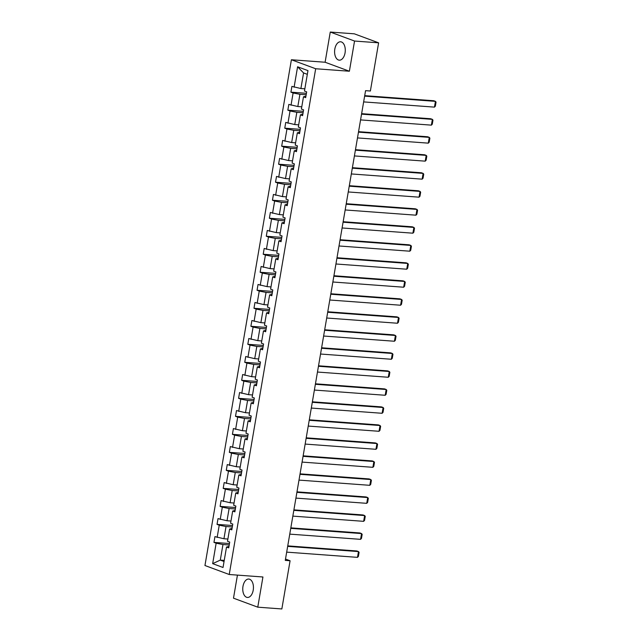 <?xml version="1.0" encoding="UTF-8"?>
<svg xmlns="http://www.w3.org/2000/svg" width="641" height="641" viewBox="0 0 641 641"><rect width="100%" height="100%" fill="white"/><g stroke="black" fill="none" stroke-linecap="round" stroke-linejoin="round"><path stroke-width="0.96" d="M253.219 590.145A9.222 5.312 -85.8 0 0 248.78 579.055A9.222 5.312 -85.8 0 0 242.979 586.355A9.222 5.312 -85.8 0 0 247.418 597.444A9.222 5.312 -85.8 0 0 253.219 590.145M345.058 52.874A9.222 5.312 -85.8 0 0 340.611 41.785A9.222 5.312 -85.8 0 0 334.818 49.077A9.222 5.312 -85.8 0 0 339.257 60.166A9.222 5.312 -85.8 0 0 345.058 52.874M237.442 575.105L233.492 598.181L257.77 607.171L281.848 608.95L290.085 560.755L285.501 559.056M291.399 59.757L204.952 565.514L229.23 574.504L315.676 68.747L291.399 59.757L325.107 62.241L349.385 71.231L354.545 41.04L330.267 32.05L325.107 62.241M330.267 32.05L354.337 33.829L378.615 42.819L354.545 41.04M229.214 544.986L222.956 544.529L220.296 560.114L212.668 563.639L216.153 543.207L213.958 542.398L229.462 543.536M224.238 560.402L220.296 560.114L224.054 561.508M222.956 544.529L216.153 543.207M232.29 526.982L226.033 526.517L223.941 538.752L214.943 536.621L213.958 542.398M217.147 537.438L219.238 525.203L217.035 524.386L232.539 525.532M235.367 508.97L229.117 508.505L227.018 520.748L218.02 518.617L217.035 524.386M220.224 519.426L222.315 507.191L220.111 506.374L235.616 507.52M238.444 490.958L232.194 490.501L230.103 502.736L221.105 500.605L220.111 506.374M223.3 501.414L225.392 489.179L223.196 488.37L238.692 489.508M241.529 472.954L235.271 472.489L233.18 484.724L224.182 482.593L223.196 488.37M226.377 483.41L228.468 471.175L226.273 470.358L241.777 471.504M244.606 454.942L238.348 454.485L236.257 466.72L227.259 464.589L226.273 470.358M229.454 465.398L231.545 453.163L229.35 452.346L244.854 453.491M247.682 436.938L241.425 436.473L239.333 448.708L230.335 446.577L229.35 452.346M232.539 447.394L234.63 435.151L232.427 434.342L247.931 435.479M250.759 418.926L244.509 418.461L242.41 430.704L233.412 428.565L232.427 434.342M235.616 429.382L237.707 417.147L235.503 416.33L251.008 417.475M253.836 400.913L247.586 400.457L245.495 412.692L236.497 410.56L235.503 416.33M238.692 411.37L240.784 399.135L238.588 398.317L254.084 399.463M256.921 382.909L250.663 382.445L248.572 394.68L239.574 392.548L238.588 398.317M241.769 393.366L243.86 381.123L241.665 380.313L257.169 381.451M259.998 364.897L253.74 364.433L251.649 376.676L242.651 374.536L241.665 380.313M244.846 375.354L246.937 363.118L244.742 362.301L260.246 363.447M263.074 346.885L256.817 346.428L254.725 358.664L245.727 356.532L244.742 362.301M247.931 357.341L250.022 345.106L247.819 344.297L263.323 345.435M266.151 328.881L259.893 328.416L257.802 340.651L248.804 338.52L247.819 344.297M251.008 339.337L253.099 327.102L250.895 326.285L266.4 327.431M269.228 310.869L262.978 310.412L260.887 322.647L251.889 320.516L250.895 326.285M254.084 321.325L256.176 309.09L253.98 308.273L269.476 309.419M272.313 292.857L266.055 292.4L263.964 304.635L254.966 302.504L253.98 308.273M257.161 303.321L259.252 291.078L257.057 290.269L272.561 291.407M275.39 274.853L269.132 274.388L267.041 286.623L258.043 284.492L257.057 290.269M260.238 285.309L262.329 273.074L260.134 272.257L275.638 273.403M278.466 256.841L272.209 256.384L270.117 268.619L261.119 266.488L260.134 272.257M263.315 267.297L265.414 255.062L263.211 254.245L278.715 255.39M281.543 238.837L275.285 238.372L273.194 250.607L264.196 248.476L263.211 254.245M266.4 249.293L268.491 237.05L266.287 236.241L281.792 237.378M284.62 220.825L278.37 220.36L276.279 232.603L267.281 230.464L266.287 236.241M269.476 231.281L271.568 219.046L269.372 218.228L284.868 219.374M287.705 202.812L281.447 202.356L279.356 214.591L270.358 212.459L269.372 218.228M272.553 213.269L274.644 201.034L272.449 200.224L287.953 201.362M290.782 184.808L284.524 184.344L282.433 196.579L273.435 194.447L272.449 200.224M275.63 195.265L277.721 183.022L275.526 182.212L291.03 183.358M293.858 166.796L287.601 166.331L285.509 178.575L276.511 176.435L275.526 182.212M278.707 177.253L280.806 165.017L278.603 164.2L294.107 165.346M296.935 148.784L290.677 148.327L288.586 160.562L279.588 158.431L278.603 164.2M281.792 159.24L283.883 147.005L281.679 146.196L297.184 147.334M300.012 130.78L293.762 130.315L291.671 142.55L282.673 140.419L281.679 146.196M284.868 141.236L286.96 129.001L284.764 128.184L300.26 129.33M303.097 112.768L296.839 112.311L294.748 124.546L285.75 122.415L284.764 128.184M287.945 123.224L290.036 110.989L287.841 110.172L303.345 111.318M306.174 94.756L299.916 94.299L297.825 106.534L288.827 104.403L287.841 110.172M291.022 105.22L293.113 92.977L290.918 92.168L306.422 93.306M307.327 74.332L303.57 72.938L300.901 88.53L291.903 86.391L290.918 92.168M294.099 87.208L297.592 66.776L307.96 70.614L304.467 91.046L306.67 91.863L305.677 97.632L303.481 96.815L301.39 109.058L303.586 109.867L302.6 115.644L300.405 114.827L298.313 127.062L300.509 127.879L299.523 133.649L297.328 132.839L295.237 145.074L297.432 145.892L296.446 151.661L294.251 150.843L292.152 163.086L294.355 163.896L293.37 169.673L291.166 168.855L289.075 181.091L291.278 181.908L290.285 187.677L288.089 186.868L285.998 199.103L288.194 199.912L287.208 205.689L285.013 204.872L282.921 217.115L285.117 217.924L284.131 223.701L281.936 222.884L279.845 235.119L282.04 235.936L281.054 241.705L278.859 240.896L276.768 253.131L278.963 253.94L277.978 259.717L275.774 258.9L273.683 271.135L275.886 271.952L274.901 277.721L272.697 276.912L270.606 289.147L272.802 289.964L271.816 295.733L269.621 294.916L267.529 307.159L269.725 307.968L268.739 313.745L266.544 312.928L264.453 325.163L266.648 325.981L265.662 331.75L263.467 330.94L261.376 343.175L263.571 343.993L262.586 349.762L260.382 348.944L258.291 361.187L260.494 361.997L259.509 367.774L257.305 366.956L255.214 379.192L257.41 380.009L256.424 385.778L254.229 384.969L252.137 397.204L254.333 398.013L253.347 403.79L251.152 402.973L249.061 415.208L251.256 416.025L250.27 421.794L248.075 420.985L245.984 433.22L248.179 434.037L247.194 439.806L244.99 438.997L242.899 451.232L245.102 452.041L244.117 457.818L241.913 457.001L239.822 469.236L242.018 470.053L241.032 475.822L238.837 475.013L236.745 487.248L238.941 488.065L237.955 493.834L235.76 493.017L233.669 505.26L235.864 506.07L234.878 511.847L232.683 511.029L230.592 523.264L232.787 524.082L231.802 529.851L229.598 529.041L227.507 541.276L229.71 542.094L228.725 547.863L226.521 547.045L223.028 567.485L212.668 563.639M378.615 42.819L370.378 91.014L365.562 90.661L285.269 560.394L290.085 560.755M229.598 529.041L232.05 528.4M227.892 539.049L223.941 538.752M226.033 526.517L219.238 525.203M232.683 511.029L235.127 510.396M230.968 521.037L227.018 520.748M229.117 508.505L222.315 507.191M235.76 493.017L238.204 492.384M234.045 503.025L230.103 502.736M232.194 490.501L225.392 489.179M238.837 475.013L241.28 474.372M237.13 485.021L233.18 484.724M235.271 472.489L228.468 471.175M241.913 457.001L244.365 456.368M240.207 467.009L236.257 466.72M238.348 454.485L231.545 453.163M244.99 438.997L247.442 438.356M243.284 449.004L239.333 448.708M241.425 436.473L234.63 435.151M248.075 420.985L250.519 420.344M246.36 430.992L242.41 430.704M244.509 418.461L237.707 417.147M251.152 402.973L253.596 402.34M249.437 412.98L245.495 412.692M247.586 400.457L240.784 399.135M254.229 384.969L256.672 384.328M252.522 394.976L248.572 394.68M250.663 382.445L243.86 381.123M257.305 366.956L259.749 366.315M255.599 376.964L251.649 376.676M253.74 364.433L246.937 363.118M260.382 348.944L262.834 348.311M258.676 358.952L254.725 358.664M256.817 346.428L250.022 345.106M263.467 330.94L265.911 330.299M261.752 340.948L257.802 340.651M259.893 328.416L253.099 327.102M266.544 312.928L268.988 312.295M264.829 322.936L260.887 322.647M262.978 310.412L256.176 309.09M269.621 294.916L272.064 294.283M267.906 304.924L263.964 304.635M266.055 292.4L259.252 291.078M272.697 276.912L275.141 276.271M270.991 286.92L267.041 286.623M269.132 274.388L262.329 273.074M275.774 258.9L278.226 258.267M274.068 268.908L270.117 268.619M272.209 256.384L265.414 255.062M278.859 240.896L281.303 240.255M277.144 250.903L273.194 250.607M275.285 238.372L268.491 237.05M281.936 222.884L284.38 222.243M280.221 232.891L276.279 232.603M278.37 220.36L271.568 219.046M285.013 204.872L287.456 204.239M283.298 214.879L279.356 214.591M281.447 202.356L274.644 201.034M288.089 186.868L290.533 186.227M286.383 196.875L282.433 196.579M284.524 184.344L277.721 183.022M291.166 168.855L293.618 168.222M289.46 178.863L285.509 178.575M287.601 166.331L280.806 165.017M294.251 150.843L296.695 150.21M292.536 160.851L288.586 160.562M290.677 148.327L283.883 147.005M297.328 132.839L299.772 132.198M295.613 142.847L291.671 142.55M293.762 130.315L286.96 129.001M300.405 114.827L302.848 114.194M298.69 124.835L294.748 124.546M296.839 112.311L290.036 110.989M303.481 96.815L305.925 96.182M301.775 106.823L297.825 106.534M299.916 94.299L293.113 92.977M257.77 607.171L262.93 576.988L229.23 574.504M349.385 71.231L315.676 68.747M304.852 88.819L300.901 88.53M226.521 547.045L228.973 546.412M303.57 72.938L297.592 66.776M364.625 96.134L435.439 101.358L433.797 100.749L364.713 95.653M363.639 101.903L434.454 107.127L435.439 101.358L436.048 102.127L435.359 106.174L434.454 107.127M361.548 114.146L432.363 119.362L430.72 118.753L361.628 113.665M360.562 119.915L431.377 125.139L432.363 119.362L432.971 120.139L432.282 124.178L431.377 125.139M358.471 132.15L429.286 137.374L427.643 136.765L358.551 131.669M357.486 137.927L428.292 143.143L429.286 137.374L429.895 138.152L429.206 142.19L428.292 143.143M355.394 150.162L426.201 155.378L424.566 154.777L355.475 149.682M354.409 155.931L425.215 161.155L426.201 155.378L426.818 156.156L426.129 160.202L425.215 161.155M352.318 168.174L423.124 173.391L421.482 172.782L352.398 167.694M351.324 173.943L422.139 179.16L423.124 173.391L423.741 174.168L423.044 178.206L422.139 179.16M349.233 186.178L420.047 191.403L418.405 190.794L349.321 185.698M348.247 191.955L419.062 197.172L420.047 191.403L420.656 192.18L419.967 196.218L419.062 197.172M346.156 204.191L416.971 209.407L415.328 208.806L346.236 203.71M345.17 209.96L415.985 215.184L416.971 209.407L417.579 210.184L416.89 214.222L415.985 215.184M343.079 222.195L413.894 227.419L412.251 226.81L343.159 221.714M342.094 227.972L412.9 233.188L413.894 227.419L414.503 228.196L413.814 232.234L412.9 233.188M340.002 240.207L410.809 245.431L409.174 244.822L340.083 239.726M339.017 245.976L409.823 251.2L410.809 245.431L411.426 246.2L410.737 250.246L409.823 251.2M336.926 258.219L407.732 263.435L406.09 262.826L337.006 257.738M335.932 263.988L406.747 269.212L407.732 263.435L408.349 264.212L407.652 268.25L406.747 269.212M333.841 276.223L404.655 281.447L403.013 280.838L333.929 275.742M332.855 282L403.67 287.216L404.655 281.447L405.264 282.224L404.575 286.263L403.67 287.216M330.764 294.235L401.578 299.451L399.936 298.85L330.844 293.754M329.778 300.004L400.593 305.228L401.578 299.451L402.187 300.228L401.498 304.275L400.593 305.228M327.687 312.247L398.502 317.463L396.859 316.854L327.767 311.766M326.702 318.016L397.508 323.24L398.502 317.463L399.111 318.24L398.422 322.279L397.508 323.24M324.61 330.251L395.417 335.475L393.782 334.866L324.691 329.77M323.625 336.028L394.431 341.244L395.417 335.475L396.034 336.253L395.345 340.291L394.431 341.244M321.534 348.263L392.34 353.479L390.706 352.879L321.614 347.783M320.54 354.032L391.355 359.256L392.34 353.479L392.957 354.257L392.26 358.295L391.355 359.256M318.449 366.267L389.263 371.492L387.621 370.883L318.537 365.795M317.463 372.044L388.278 377.261L389.263 371.492L389.872 372.269L389.183 376.307L388.278 377.261M315.372 384.28L386.186 389.504L384.544 388.895L315.452 383.799M314.386 390.057L385.201 395.273L386.186 389.504L386.795 390.273L386.106 394.319L385.201 395.273M312.295 402.292L383.11 407.508L381.467 406.899L312.375 401.811M311.31 408.061L382.124 413.285L383.11 407.508L383.719 408.285L383.03 412.323L382.124 413.285M309.218 420.296L380.025 425.52L378.39 424.911L309.299 419.815M308.233 426.073L379.039 431.289L380.025 425.52L380.642 426.297L379.953 430.335L379.039 431.289M306.142 438.308L376.948 443.532L375.314 442.923L306.222 437.827M305.148 444.077L375.963 449.301L376.948 443.532L377.565 444.301L376.868 448.347L375.963 449.301M303.057 456.32L373.871 461.536L372.229 460.927L303.145 455.839M302.071 462.089L372.886 467.313L373.871 461.536L374.48 462.313L373.791 466.352L372.886 467.313M299.98 474.324L370.794 479.548L369.152 478.939L300.06 473.843M298.994 480.101L369.809 485.317L370.794 479.548L371.403 480.325L370.714 484.364L369.809 485.317M296.903 492.336L367.718 497.552L366.075 496.951L296.983 491.855M295.918 498.105L366.732 503.329L367.718 497.552L368.327 498.329L367.638 502.376L366.732 503.329M293.826 510.348L364.633 515.564L362.998 514.955L293.907 509.867M292.841 516.117L363.647 521.333L364.633 515.564L365.25 516.342L364.561 520.38L363.647 521.333M290.75 528.352L361.556 533.576L359.921 532.967L290.83 527.872M289.756 534.129L360.571 539.345L361.556 533.576L362.173 534.354L361.476 538.392L360.571 539.345M287.665 546.364L358.479 551.581L356.837 550.98L287.753 545.884M286.679 552.133L357.494 557.358L358.479 551.581L359.088 552.358L358.399 556.396L357.494 557.358"/></g></svg>

